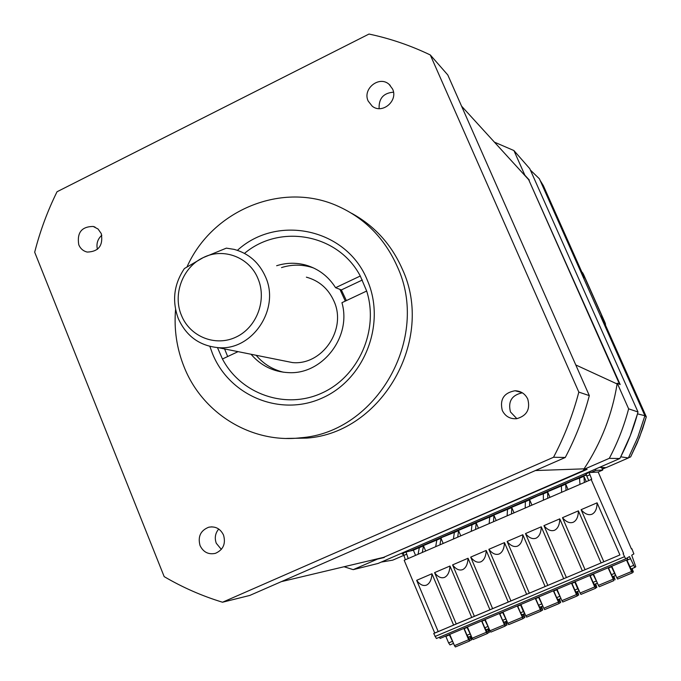 <?xml version="1.0" encoding="UTF-8"?>
<svg xmlns="http://www.w3.org/2000/svg" width="681" height="681" viewBox="0 0 681 681"><rect width="100%" height="100%" fill="white"/><g stroke="black" fill="none" stroke-linecap="round" stroke-linejoin="round"><path stroke-width="1.02" d="M78.775 244.794C80.477 248.71 83.303 251.136 87.27 252.072C98.643 251.664 103.308 245.509 101.282 233.617L98.055 229.012L93.22 226.458C81.626 226.552 76.808 232.655 78.775 244.794M368.191 101.077L372.209 106.176C382.22 114.476 398.436 100.831 392.554 88.981L389.106 84.359C379.257 75.225 362.181 88.93 368.191 101.077M502.289 410.464C505.268 416.38 510.052 419.13 516.641 418.713C526.762 415.853 530.473 409.307 527.758 399.075C525.145 393.763 520.905 390.988 515.032 390.749C503.88 392.801 499.633 399.372 502.289 410.464M522.336 392.809C511.814 395.074 507.856 401.45 510.461 411.937L516.879 418.687M200.061 545.583C203.355 552.223 208.471 554.811 215.409 553.347C223.24 549.839 225.947 543.753 223.538 535.087C220.389 528.686 215.46 526.055 208.761 527.205C200.554 530.49 197.652 536.619 200.061 545.583M218.72 529.035C215.23 533.249 214.413 537.99 216.277 543.268L221.342 549.405M258.031 278.759C249.535 257.222 223.317 247.271 203.193 257.622L226.364 248.139L234.136 249.374C248.659 253.366 259.103 262.508 265.488 276.792C280.427 309.055 252.149 351.03 218.116 347.642C199.507 345.786 186.245 336.108 178.32 318.606C171.833 301.011 173.859 284.317 184.406 268.535L203.193 257.622C182.687 267.088 172.429 294.541 181.495 315.482C189.999 336.72 215.502 346.978 236.043 337.086C256.72 327.51 267.105 300.04 258.031 278.759M217.469 347.599L222.449 358.998C240.895 394.205 285.688 409.902 322.164 392.937C358.793 376.38 379.147 330.064 366.676 291.034L360.275 276.018L335.588 287.705C328.336 276.299 318.385 268.748 305.718 265.062C296.014 262.457 286.318 262.679 276.648 265.726M362.335 280.01L341.351 289.936L346.382 300.593M345.31 301.096L339.921 289.382L335.588 287.705M209.876 346.391L212.489 353.643C229.514 396.112 280.904 417.291 322.768 397.764C364.905 378.883 386.161 323.356 367.399 280.427C347.012 228.773 277.482 213.655 237.422 250.327M281.594 360.385L292.455 362.573C322.36 365.578 347.089 329.178 333.937 301.104C328.319 288.676 319.134 280.691 306.382 277.158M175.562 309.489C173.902 329.476 176.762 348.655 184.151 367.033C202.41 413.299 251.246 443.68 300.559 437.798C376.661 432.461 430.784 337.819 397.185 266.356C384.722 238.529 365.101 218.524 338.304 206.343C282.836 180.771 212.37 209.944 187.071 266.756M286.522 438.436L306.79 438.104C381.973 432.835 435.414 339.436 402.216 268.884C391.303 244.275 374.397 225.734 351.524 213.247M619.591 384.271L528.669 179.673L620.17 384.544L617.241 383.182L617.114 383.965C612.108 414.678 601.085 442.965 584.06 468.843L535.377 470.554M585.966 469.413L383.548 557.364L281.279 581.659M584.06 468.843L583.617 469.498L587.124 469.362L383.548 557.364M578.833 392.103L430.298 54.965C410.592 45.499 390.162 38.528 369 34.05L57.034 191.753C47.466 211.127 40.017 231.285 34.688 252.217L164.181 576.628C182.568 587.431 202.01 595.969 222.525 602.225L249.799 595.432L565.264 457.487L553.534 457.257C564.421 436.547 572.857 414.831 578.833 392.103L589.32 395.627C583.634 417.198 575.624 437.823 565.264 457.487M222.525 602.225L553.534 457.257M430.298 54.965L447.8 74.97L589.32 395.627M222.449 358.998L238.052 351.643M251.042 354.256C260.866 365.68 273.251 371.8 288.182 372.609C322.3 375.018 351.881 336.848 341.939 302.687L366.676 291.034M256.141 355.278C263.479 363.96 272.63 369.613 283.577 372.235M360.275 276.018C338.406 234.034 280.112 223.317 244.522 253.366M313.626 267.991L310.323 266.952C300.696 264.364 291.093 264.577 281.508 267.59M341.351 289.936L339.921 289.382M224.594 348.944L227.675 356.529M617.114 383.965L575.777 364.948M528.669 179.673L461.548 106.134M344.067 566.745L353.209 569.648L378.108 563.442L619.812 458.534C627.652 443.723 633.713 428.204 637.995 411.971L529.758 168.658L513.908 150.544L494.432 142.15M524.208 174.779L524.847 175.179L513.908 150.544M524.847 175.179L529.307 180.065M583.617 469.498L609.316 458.33C617.641 442.59 624.077 426.093 628.631 408.83L617.241 383.182M628.631 408.83L637.995 411.971M609.316 458.33L619.812 458.534M353.209 569.648L377.393 559.135L384.28 557.501M393.49 92.19C383.488 92.974 378.696 98.456 379.113 108.611M101.818 235.243C97.621 239.065 96.149 243.764 97.426 249.331M377.393 559.135L376.653 559.007M602.276 469.03L605.562 467.617M543.378 185.692L581.821 272L543.378 185.692L540.076 180.32M604.958 324.531L605.673 326.369L604.745 325.552M630.649 456.883L637.203 442.982L642.702 428.596L646.312 416.815L644.856 415.861M580.748 270.732L581.455 271.906M628.444 457.853L630.64 456.9L628.537 457.683M604.558 468.034L604.345 467.566M530.388 170.071L539.386 178.78L644.898 415.716L637.782 437.296L628.384 457.964L606.064 467.643L599.484 467.353M403.535 555.466L392.724 560.148L381.198 562.097M644.898 415.716L637.493 413.852L630.24 435.789L620.714 456.815L628.384 457.964M584.026 278.086L582.604 273.966M582.927 274.928L583.43 274.698L584.017 275.848L583.353 276.154M603.698 321.364L604.192 321.143L604.541 322.079L603.809 321.517L600.974 316.154M604.021 322.998L605.571 324.241L604.898 322.36L583.83 275.073L582.647 272.775L581.617 271.83L581.463 272.332M582.766 275.269L581.71 272.221M604.268 322.879L602.242 318.989M583.43 274.698L582.621 273.958M604.192 321.143L584.017 275.848M595.347 469.149L595.875 470.358L602.728 470.043L601.578 467.447M602.728 470.043L598.105 472.052M418.457 547.55L423.846 545.217M413.376 550.171L418.577 547.907M453.503 532.346L448.098 534.696M453.631 532.704L441.407 537.598M435.942 539.965L430.511 542.323M430.588 542.51L441.484 537.786M436.07 540.322L423.931 545.396M560.642 485.868L566.643 483.263M448.175 534.883L459.045 529.946M471.15 524.693L476.768 522.259M471.278 525.051L459.122 530.133M488.881 516.998L483.527 519.322M483.604 519.509L494.576 514.53M489.009 517.356L476.845 522.446M506.69 509.277L512.461 506.766M506.826 509.626L494.653 514.717M524.591 501.505L530.439 498.969M524.728 501.863L512.546 506.962M542.57 493.708L530.516 499.164M542.714 494.065L536.619 496.296L548.494 491.137M560.778 486.225L548.58 491.324M595.875 470.358L591.082 472.435M586.205 474.555L409.792 551.091M403.084 554.002L402.42 554.291L403.109 554.121M578.79 477.994L566.728 483.45M578.935 478.351L572.993 480.514L586.273 474.751M586.341 474.946L584.877 475.355M586.401 475.117L584.953 475.542M401.926 553.108L402.42 554.291M619.914 554.947L592.496 566.575L619.914 554.947L597.084 502.825C597.033 508.733 595.322 512.538 591.951 514.24C588.418 515.491 584.8 513.976 581.106 509.686L597.084 502.825M453.597 625.056L592.496 566.575L444.914 628.784L453.597 625.056L431.967 573.751C431.592 579.676 429.779 583.455 426.536 585.098C423.165 586.29 419.879 584.698 416.661 580.323L438.181 631.559L434.716 633.024L404.182 560.284L591.746 479.296L589.082 472.546L598.19 472.044L631.44 548.971L631.866 548.724L631.423 548.92M582.332 570.797L559.765 518.854C559.646 524.762 557.909 528.567 554.564 530.252C551.074 531.495 547.533 529.954 543.94 525.647L566.388 577.514M563.672 578.663L541.242 526.805C541.089 532.721 539.335 536.517 536.007 538.203C532.533 539.437 529.026 537.888 525.494 533.572L547.805 585.345M526.626 594.275L504.468 542.604C504.238 548.52 502.467 552.317 499.164 553.985C495.725 555.202 492.295 553.644 488.864 549.312L510.912 600.897M508.239 602.03L486.208 550.452C485.945 556.368 484.165 560.157 480.88 561.816C477.458 563.025 474.061 561.459 470.69 557.118L492.601 608.618M601.076 562.889L578.382 510.852C578.297 516.768 576.569 520.573 573.215 522.267C569.699 523.51 566.124 521.986 562.48 517.688L578.382 510.852M489.937 609.742L468.043 558.25C467.736 564.174 465.949 567.963 462.68 569.614C459.275 570.823 455.912 569.248 452.593 564.889L474.376 616.305M471.72 617.42L449.962 566.022C449.622 571.946 447.817 575.726 444.565 577.377C441.177 578.569 437.849 576.986 434.58 572.627L456.236 623.949M545.098 586.486L522.812 534.73C522.616 540.646 520.854 544.434 517.543 546.111C514.087 547.337 510.614 545.787 507.141 541.463L529.316 593.142M631.866 548.724L633.875 553.908L631.713 555.219L635.782 566.754L634.786 567.452L629.474 556.581L627.278 557.901L627.78 559.51L626.971 558.088L625.669 558.88L623.089 553.679M440.147 638.412L439.288 637.288M631.074 569.01L634.769 567.46L631.074 569.01L626.818 559.91M589.78 474.802L586.801 476.096L588.682 480.394M567.997 489.358L565.732 484.157L566.022 490.209M415.555 555.355L413.401 550.231L406.021 551.985L403.178 553.219L405.348 559.773M631.645 568.771L633.407 572.117L632.138 568.567M617.582 579.063L616.773 577.684L631.534 571.504L632.326 572.891L617.582 579.063L632.419 572.832L631.032 568.993M579.957 484.174L579.522 478.181L583.889 476.283L584.375 482.267M611.768 566.243L616.773 577.684M586.801 476.096L586.103 473.84L589.065 472.554L586.103 473.84M611.334 566.422L615.59 575.496L612.653 576.73L611.453 574.662L614.398 573.428M608.388 567.665L611.453 574.662M626.511 560.037L631.534 571.504M615.769 575.385L612.653 576.73L613.887 580.604L608.09 567.784M613.87 576.22L615.079 579.786L613.326 576.449M418.066 554.266L419.326 547.669L423.505 545.847L425.668 550.98M435.712 546.63L436.793 540.084L440.999 538.262L443.169 543.395M453.452 538.952L454.338 532.474L458.568 530.644L460.756 535.785M471.269 531.24L471.976 524.83L476.215 522.982L478.42 528.141M489.171 523.485L489.69 517.143L493.955 515.296L496.168 520.454M507.149 515.696L507.49 509.422L511.772 507.566L514.002 512.733M525.221 507.873L525.366 501.667L529.673 499.803L531.912 504.979M543.378 500.016L543.336 493.87L547.66 491.997L549.916 497.19M561.629 492.116L561.382 486.047L565.732 484.157M586.171 481.493L583.889 476.283M623.566 553.415L591.099 479.356M597.399 583.098L592.981 574.143M594.309 584.417L597.237 583.191L594.309 584.417L593.091 582.357L596.028 581.131M590.052 575.368L593.091 582.357M595.083 584.094L596.854 587.414L595.679 583.847M599.203 586.75L613.887 580.604L599.212 586.75L598.395 585.379L613.087 579.233M593.423 573.955L598.395 585.379M436.385 638.514L625.652 558.88L436.385 638.514L433.72 633.509L444.914 628.784L438.181 631.559M431.967 573.751L416.661 580.323M449.962 566.022L434.58 572.627M468.043 558.25L452.593 564.889M486.208 550.452L470.69 557.118M504.468 542.604L488.864 549.312M522.812 534.73L507.141 541.463M541.242 526.805L525.494 533.572M559.765 518.854L543.94 525.647M585.056 569.648L562.48 517.688M603.817 561.74L581.106 509.686M547.754 498.117L547.66 491.997M576.935 591.704L578.722 595.007L577.582 591.431M576.058 592.07L578.978 590.844L576.058 592.07L574.824 590.018L577.743 588.801L579.114 590.759M571.802 583.047L574.824 590.018M574.713 581.821L577.743 588.801M589.763 575.496L594.726 586.92L595.654 588.214L594.351 584.4M575.164 581.634L580.11 593.04L594.726 586.92M580.927 594.402L595.543 588.29L580.944 594.402L580.11 593.04M556.99 589.278L561.902 600.668L576.458 594.573L571.521 583.166M576.458 594.573L577.284 595.926L562.736 602.021L561.902 600.668M556.539 589.465L560.923 598.395M557.901 599.68L560.795 598.463L557.901 599.68L556.641 597.646L559.552 596.428M553.636 590.682L556.641 597.646M529.571 505.992L529.673 499.803M511.482 513.823L511.772 507.566M558.863 599.271L560.667 602.557L559.561 598.982M553.364 590.802L559.11 603.536L544.63 609.597L543.787 608.252L558.275 602.183M558.011 599.629L559.246 603.451L544.63 609.597M576.143 592.036L577.411 595.849L562.736 602.021M542.817 605.988L538.45 597.075M539.82 607.256L542.706 606.047L539.82 607.256L538.552 605.239L541.438 604.021M535.564 598.284L538.552 605.239M538.901 596.879L543.787 608.252M493.478 521.62L493.955 515.296M517.313 605.962L523.017 618.637L508.698 624.639L507.813 623.319L522.157 617.309M502.987 611.989L507.813 623.319M508.673 624.639L523.178 618.552L522.012 614.722M535.292 598.395L541.02 611.104L526.609 617.139L525.758 615.803L540.178 609.759M520.897 604.456L525.758 615.803M521.825 614.798L524.702 613.59L521.825 614.798L520.539 612.789L523.417 611.589L524.787 613.547M517.569 605.852L520.539 612.789M520.437 604.643L523.417 611.589M540.884 606.805L542.697 610.082L541.633 606.499M539.965 607.197L541.165 611.019L526.609 617.139M523.783 613.973L524.821 617.565L522.982 614.313M506.851 621.063L502.518 612.185M503.914 622.298L506.775 621.106L503.914 622.298L502.612 620.314L505.472 619.106M499.658 613.385L502.612 620.314M475.551 529.375L476.215 522.982M486.345 629.661L487.443 633.5L486.387 632.283L481.595 620.978M457.717 537.105L458.568 530.644M499.411 613.487L505.098 626.137L490.831 632.113L489.954 630.793L504.229 624.817M485.153 619.489L489.954 630.793M489.001 628.554L484.685 619.684M486.089 629.772L488.941 628.58L486.089 629.772L484.77 627.797L487.622 626.597M481.833 620.876L484.77 627.797M505.174 621.779L507.022 625.013L506.017 621.421M504.136 622.213L505.268 626.043L490.831 632.113M473.057 639.553L487.264 633.602L473.057 639.553L472.171 638.242L486.387 632.283M467.396 626.946L472.171 638.242M488.337 628.835L489.324 632.419L487.443 629.21M466.928 627.15L471.184 636.02L468.349 637.203L467.013 635.245L469.847 634.054M468.349 637.203L471.184 636.02M464.093 628.342L467.013 635.245M422.297 552.436L423.505 545.847M470.733 636.207L471.669 639.817L469.796 636.599M468.639 637.084L469.703 640.932L468.63 639.723L463.863 628.435M439.969 544.791L440.999 538.262M433.72 633.509L434.716 633.024M449.256 634.581L453.512 643.426L449.988 644.907L448.634 642.949L452.158 641.468M449.988 644.907L453.512 643.426M455.376 646.95L469.515 641.034L455.376 646.95L454.474 645.648L468.63 639.723M449.732 634.377L454.474 645.648M445.732 636.063L448.634 642.949M408.191 558.548L406.012 551.985M646.312 416.806L605.171 324.437L646.312 416.815L639.536 437.279L630.64 456.9M602.345 469.175L605.894 467.634M633.594 565.375L629.891 566.924M630.657 558.675L626.963 560.233M405.978 552.002L403.186 553.219M608.533 567.98L611.478 566.745M631.891 571.087L632.589 570.797M613.496 578.79L614.271 578.467M590.197 575.692L593.125 574.458M595.177 586.46L596.028 586.103M434.972 636.505L624.426 556.735M578.722 595.007L577.428 595.543L578.722 595.007M571.946 583.362L574.858 582.136M596.862 587.414L595.662 587.916L596.854 587.414M576.96 594.096L577.88 593.704M553.781 591.006L556.683 589.78M560.676 602.557L559.271 603.145L560.667 602.557M535.7 598.608L538.586 597.39M558.82 601.689L559.808 601.272M517.705 606.167L520.582 604.966M542.706 610.082L541.208 610.704L542.697 610.082M540.765 609.248L541.829 608.805M499.794 613.7L502.655 612.5M524.821 617.565L523.229 618.237L524.821 617.565M522.795 616.773L523.936 616.296M481.978 621.191L484.821 619.999M507.022 625.013L505.328 625.728L507.022 625.013M504.91 624.264L506.119 623.762M464.229 628.657L467.064 627.465M469.396 639.136L470.741 638.574M487.119 631.721L488.388 631.185M489.307 632.428L487.519 633.177L489.298 632.428M471.678 639.808L469.788 640.6L471.669 639.817M445.868 636.377L449.392 634.896M406.412 554.317L403.578 555.551M300.559 437.798L306.79 438.104M218.116 347.642L292.455 362.573M305.718 265.062L310.323 266.952M211.987 526.839L208.761 527.205M521.893 392.554L515.032 390.749M390.23 85.423L389.106 84.359M95.034 227.079L93.22 226.458M627.78 559.51L440.122 638.42"/></g></svg>
